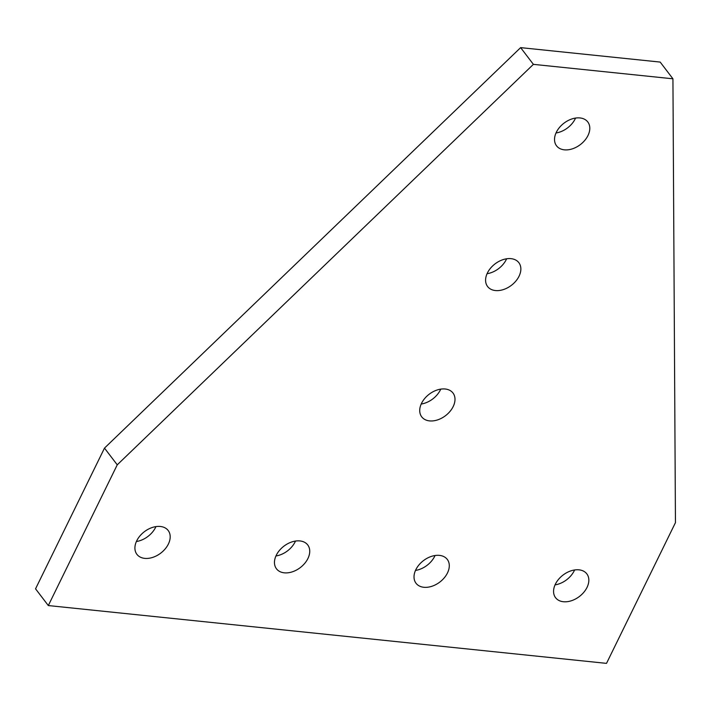 <?xml version="1.0" encoding="UTF-8"?>
<svg xmlns="http://www.w3.org/2000/svg" width="711" height="711" viewBox="0 0 711 711"><rect width="100%" height="100%" fill="white"/><g stroke="black" fill="none" stroke-linecap="round" stroke-linejoin="round"><path stroke-width="1.07" d="M415.837 569.698A19.659 13.482 -37.3 0 1 431.453 556.375A19.659 13.482 -37.3 0 1 447.29 559.415A19.659 13.482 -37.3 0 1 447.468 572.968A19.659 13.482 -37.3 0 1 431.861 586.291A19.659 13.482 -37.3 0 1 416.024 583.251A19.659 13.482 -37.3 0 1 415.837 569.698M415.5 570.426A19.659 13.482 142.7 0 0 434.714 556.242A19.659 13.482 142.7 0 0 435.052 555.513M276.286 555.238A19.659 13.482 -37.3 0 1 291.901 541.915A19.659 13.482 -37.3 0 1 307.739 544.955A19.659 13.482 -37.3 0 1 307.916 558.517A19.659 13.482 -37.3 0 1 292.31 571.84A19.659 13.482 -37.3 0 1 276.472 568.8A19.659 13.482 -37.3 0 1 276.286 555.238M275.948 555.966A19.659 13.482 142.7 0 0 295.163 541.791A19.659 13.482 142.7 0 0 295.5 541.053M421.543 403.306A19.659 13.482 -37.3 0 1 437.149 389.992A19.659 13.482 -37.3 0 1 452.987 393.023A19.659 13.482 -37.3 0 1 453.174 406.585A19.659 13.482 -37.3 0 1 437.558 419.908A19.659 13.482 -37.3 0 1 421.73 416.868A19.659 13.482 -37.3 0 1 421.543 403.306M421.205 404.035A19.659 13.482 142.7 0 0 440.411 389.859A19.659 13.482 142.7 0 0 440.758 389.13M556.349 132.246A19.659 13.482 -37.3 0 1 571.964 118.924A19.659 13.482 -37.3 0 1 587.793 121.963A19.659 13.482 -37.3 0 1 587.979 135.525A19.659 13.482 -37.3 0 1 572.364 148.848A19.659 13.482 -37.3 0 1 556.535 145.808A19.659 13.482 -37.3 0 1 556.349 132.246M556.011 132.975A19.659 13.482 142.7 0 0 575.226 118.799A19.659 13.482 142.7 0 0 575.563 118.062M487.408 272.971A19.659 13.482 -37.3 0 1 503.024 259.648A19.659 13.482 -37.3 0 1 518.861 262.688A19.659 13.482 -37.3 0 1 519.039 276.241A19.659 13.482 -37.3 0 1 503.432 289.564A19.659 13.482 -37.3 0 1 487.595 286.524A19.659 13.482 -37.3 0 1 487.408 272.971M487.071 273.699A19.659 13.482 142.7 0 0 506.285 259.515A19.659 13.482 142.7 0 0 506.623 258.786M136.734 540.787A19.659 13.482 -37.3 0 1 152.35 527.464A19.659 13.482 -37.3 0 1 168.187 530.504A19.659 13.482 -37.3 0 1 168.365 544.066A19.659 13.482 -37.3 0 1 152.758 557.38A19.659 13.482 -37.3 0 1 136.921 554.349A19.659 13.482 -37.3 0 1 136.734 540.787M136.396 541.515A19.659 13.482 142.7 0 0 155.611 527.331A19.659 13.482 142.7 0 0 155.949 526.602M555.389 584.149A19.659 13.482 -37.3 0 1 571.004 570.826A19.659 13.482 -37.3 0 1 586.833 573.866A19.659 13.482 -37.3 0 1 587.019 587.428A19.659 13.482 -37.3 0 1 571.413 600.742A19.659 13.482 -37.3 0 1 555.575 597.711A19.659 13.482 -37.3 0 1 555.389 584.149M555.051 584.877A19.659 13.482 142.7 0 0 574.266 570.693A19.659 13.482 142.7 0 0 574.604 569.964M675.45 522.656L606.51 663.372L48.312 605.559L35.55 588.824L104.49 448.108L520.63 47.628L660.181 62.079L672.935 78.805L675.45 522.656M48.312 605.559L117.244 464.834L533.392 64.354L520.63 47.628M533.392 64.354L672.935 78.805M117.244 464.834L104.49 448.108"/></g></svg>
